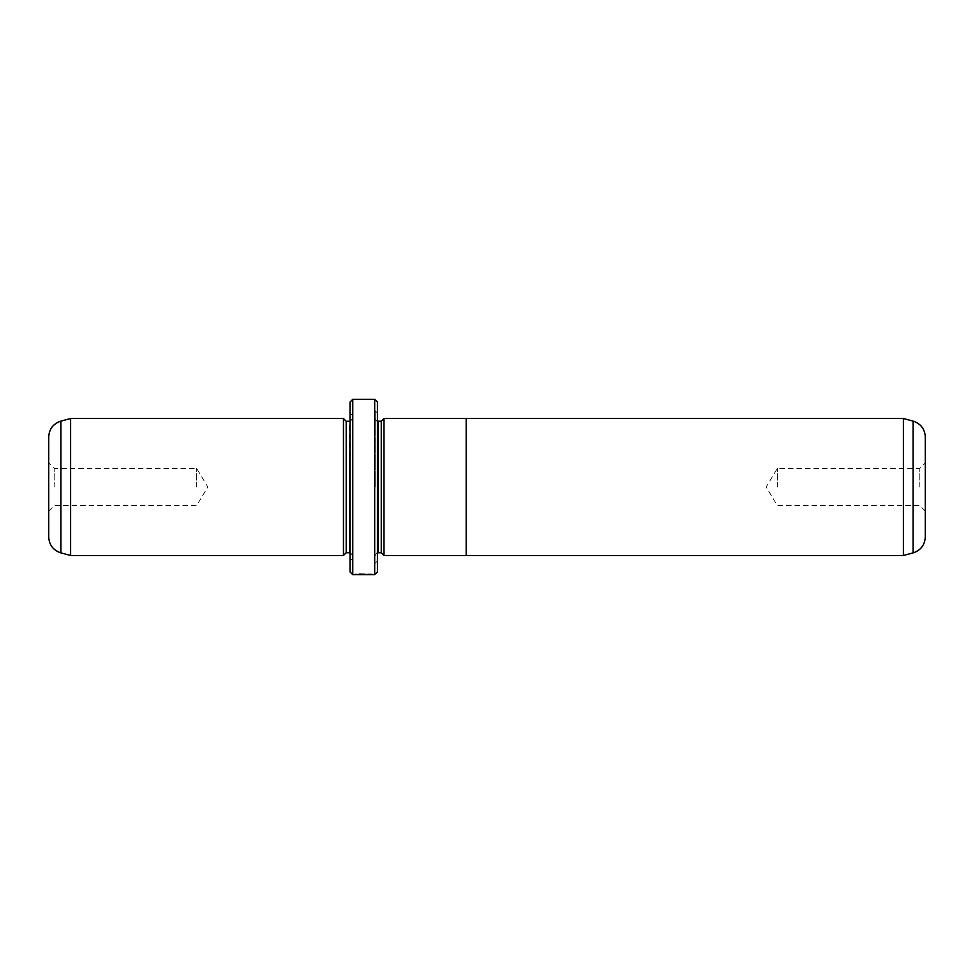 <?xml version="1.0" encoding="UTF-8"?>
<svg xmlns="http://www.w3.org/2000/svg" width="974" height="974" viewBox="0 0 974 974"><rect width="100%" height="100%" fill="white"/><g stroke="black" fill="none" stroke-linecap="round" stroke-linejoin="round"><path stroke-width="0.73" stroke-dasharray="4.87 3.65" d="M903.385 418.516L903.385 555.484M466.181 418.479L466.181 555.521M925.3 537.003L925.3 436.997M919.821 487L919.821 468.372L919.821 487M777.374 487L777.374 468.372L777.374 487M383.999 418.479L383.999 555.521M359.443 573.723L372.567 574.076L354.999 574.088L370.266 574.66M372.141 574.66L370.814 574.623M357.227 574.599L355.376 574.66M364.641 573.82L354.999 574.039L364.641 574.368M48.7 436.997L48.7 537.003M54.179 487L54.179 468.372L54.179 487M381.26 421.255L381.26 552.745M375.233 487L375.233 410.845L375.233 487M377.425 571.921L377.425 402.079M343.457 418.516L343.457 555.484M70.615 418.516L70.615 555.484M196.626 487L196.626 468.372L196.626 487M346.196 421.255L346.196 552.745M352.223 487L352.223 415.228L352.223 487M350.031 402.079L350.031 571.921M374.686 399.34L374.686 574.66M352.771 574.66L352.771 399.34M372.567 574.623L359.443 574.27M367.283 574.66L357.288 574.66M356.216 574.636L354.999 574.636M350.031 487L350.031 560.963L350.031 487M466.181 487L466.181 418.516L466.181 487M913.113 421.121L913.113 552.879M375.233 418.516C376.268 420.829 377.182 421.742 377.973 421.255L377.973 552.745C377.182 552.258 376.268 553.171 375.233 555.484M60.887 552.879L60.887 421.121M352.223 418.516C351.188 420.829 350.275 421.742 349.483 421.255L349.483 552.745C350.275 552.258 351.188 553.171 352.223 555.484M925.3 511.107L919.821 505.628L777.374 505.628L766.185 487L777.374 468.372L919.821 468.372L925.3 462.894M48.7 511.107L54.179 505.628L196.626 505.628L207.815 487L196.626 468.372L54.179 468.372L48.7 462.894M377.425 413.037L375.233 410.845M352.223 415.228L350.031 413.037M352.223 558.772L350.031 560.963M377.425 560.963L375.233 563.155"/><path stroke-width="1.46" d="M913.113 552.879C920.747 550.322 924.813 545.038 925.3 537.003L925.3 436.997C924.813 428.962 920.747 423.678 913.113 421.121L913.113 552.879L903.385 555.484L903.385 418.516L466.181 418.516M466.181 555.521L466.181 418.479L383.999 418.479L383.999 555.521L466.181 555.521M354.999 574.636L372.567 574.623M383.999 555.484L381.26 552.745L381.26 421.255L377.425 421.194M343.457 555.484L343.457 418.516L70.615 418.516L70.615 555.484L343.457 555.484L346.196 552.745L346.196 421.255L343.457 418.516M60.887 552.879C53.253 550.322 49.187 545.038 48.7 537.003L48.7 436.997C49.187 428.962 53.253 423.678 60.887 421.121L60.887 552.879L70.615 555.484M374.686 399.34L377.425 402.079L377.425 571.921L374.686 574.66L374.686 399.34L352.771 399.34L352.771 574.66L350.031 571.921L350.031 402.079L352.771 399.34M370.814 574.623L356.216 574.636M370.266 574.66L357.227 574.599M357.288 574.66L367.283 574.66M381.26 552.745L377.973 552.745L377.973 421.255M346.196 552.745L349.483 552.745L350.031 421.194M903.385 555.484L466.181 555.484M374.686 574.66L372.141 574.66M355.376 574.66L352.771 574.66M349.483 421.255L346.196 421.255M60.887 421.121L70.615 418.516M381.26 421.255L383.999 418.516M913.113 421.121L903.385 418.516"/></g></svg>
